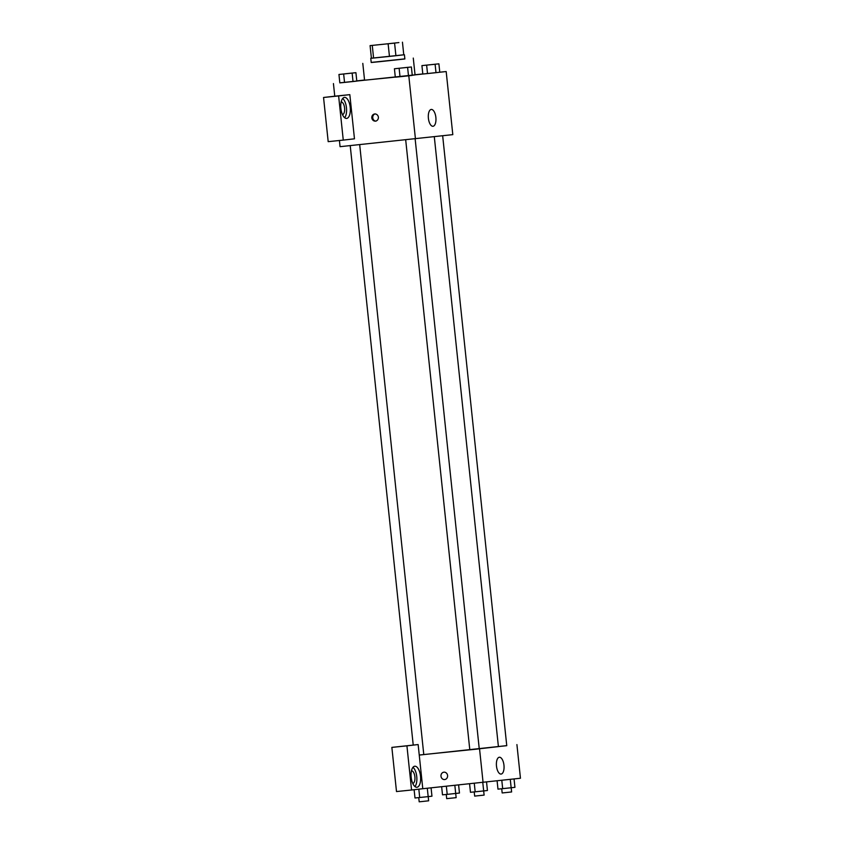 <?xml version="1.0" encoding="UTF-8"?>
<svg xmlns="http://www.w3.org/2000/svg" width="844" height="844" viewBox="0 0 844 844"><rect width="100%" height="100%" fill="white"/><g stroke="black" fill="none" stroke-linecap="round" stroke-linejoin="round"><path stroke-width="1.27" d="M380.665 44.553L398.885 42.58L380.665 44.553M394.581 43.097L370.083 45.618L394.581 43.097L395.91 55.725L403.77 54.818L402.451 42.2M372.267 45.418L373.586 58.036L371.413 58.236L370.083 45.618M373.586 58.036L389.453 56.411L388.124 43.793M395.91 55.725L389.453 56.411M371.413 58.204L403.77 54.807M404.424 54.765L404.867 58.964L380.56 61.591L371.212 62.509L370.769 58.299M404.856 58.88L371.202 62.414M395.298 77.099L364.566 80.212L362.793 63.384M413.275 58.078L415.048 74.905L412.262 75.253M364.545 80.011L356.78 80.897M339.826 82.839L446.181 71.55L439.777 72.204L438.891 63.827L421.926 65.61L438.891 63.827M422.802 73.945L415.026 74.747M338.95 74.472L339.826 82.881L353.024 81.53L356.801 81.098L355.915 72.679L338.95 74.472L355.915 72.679M421.926 65.61L422.812 74.029L427.518 73.565L439.777 72.236L436 72.668L435.114 64.26L425.682 65.22L435.135 64.228M394.422 68.765L395.308 77.184L400.014 76.72L412.273 75.39L411.387 66.982L394.422 68.765L411.387 66.982M339.415 140.494L340.058 146.677L452.806 134.639L446.181 71.55M431.252 109.446A8.461 3.766 -95.9 0 1 431.273 109.446A8.461 3.766 -95.9 0 1 435.873 117.474A8.461 3.766 -95.9 0 1 433.004 126.273A8.461 3.766 -95.9 0 1 428.393 118.265A8.461 3.766 -95.9 0 1 431.252 109.446M415.438 138.933L408.802 75.833M371.803 117.907A3.703 3.313 83.5 0 1 378.386 117.189A3.703 3.313 83.5 0 1 371.803 117.907M349.827 94.644L338.623 95.931L343.265 140.104L354.469 138.817L349.827 94.644L334.762 96.195L333.433 83.577M375.147 113.866A3.703 3.313 -96.5 0 0 375.981 121.146M344.447 97.398A10.571 4.705 -95.9 0 1 344.468 97.387A10.571 4.705 -95.9 0 1 350.228 107.431A10.571 4.705 -95.9 0 1 346.631 118.424A10.571 4.705 -95.9 0 1 340.881 108.422A10.571 4.705 -95.9 0 1 344.447 97.398M344.658 117.727A10.571 4.705 84.1 0 0 346.462 107.821A10.571 4.705 84.1 0 0 342.675 98.474M341.166 101.987A6.341 2.817 -95.9 0 1 344.584 107.979A6.341 2.817 -95.9 0 1 342.464 114.605M343.265 140.104L328.189 141.655L323.547 97.482L338.623 95.931M334.762 96.195L323.547 97.482M469.802 749.81L419.246 755.032M434.301 136.77L498.403 746.624L479.255 748.797M405.7 139.935L469.802 749.831L474.528 749.356L479.255 748.839L415.153 138.954M442.667 135.81L506.759 745.685L498.393 746.571M419.246 755.074L418.139 744.556L406.924 745.843L411.566 790.005L422.781 788.718L419.246 755.074L506.759 745.632M406.924 745.843L391.859 747.394L396.501 791.556L411.566 790.005M391.859 747.394L418.139 744.556M411.461 770.815A6.341 2.817 -95.9 0 1 414.889 776.849A6.341 2.817 -95.9 0 1 412.758 783.443M414.953 786.566A10.571 4.705 84.1 0 0 416.757 776.649A10.571 4.705 84.1 0 0 412.98 767.312M414.742 766.225A10.571 4.705 -95.9 0 1 414.773 766.225A10.571 4.705 -95.9 0 1 420.523 776.269A10.571 4.705 -95.9 0 1 416.936 787.262A10.571 4.705 -95.9 0 1 411.176 777.25A10.571 4.705 -95.9 0 1 414.742 766.225M422.781 788.718L520.453 778.242L516.918 744.587M503.963 765.234A8.461 3.766 -95.9 0 1 501.083 774.075A8.461 3.766 -95.9 0 1 496.483 766.046A8.461 3.766 -95.9 0 1 499.353 757.247A8.461 3.766 -95.9 0 1 503.963 765.234M483.084 782.525L479.55 748.871M443.87 772.207A3.703 3.313 -96.5 0 0 440.99 776.216A3.703 3.313 83.5 0 1 447.584 775.509A3.703 3.313 83.5 0 1 440.99 776.227A3.703 3.313 -96.5 0 0 444.714 779.561M469.591 783.918L470.467 792.294L483.654 790.933L487.431 790.501L486.555 782.124M475.172 791.83L474.296 783.432M474.222 791.925L474.666 796.103L484.118 795.101L482.779 782.557M497.105 780.922L497.971 789.14L514.935 787.346L514.059 778.97M502.676 788.676L501.811 780.384M511.158 787.779L510.282 779.413M511.19 787.779L511.622 791.957L504.796 792.685L502.169 792.949L501.726 788.771M414.119 789.72L414.995 797.991L428.182 796.63L431.959 796.198L431.084 787.874M419.7 797.527L418.824 789.172M428.182 796.63L427.296 788.254M428.203 796.63L428.647 800.808L421.821 801.547L419.183 801.8L418.751 797.622M441.655 786.787L442.499 794.837L447.204 794.373L459.463 793.043L458.619 785.036M447.204 794.373L446.36 786.302M446.254 794.468L446.698 798.646L456.15 797.654L454.842 785.426M395.308 77.184L400.014 76.72L399.128 68.311M400.014 76.72L408.496 75.823L407.61 67.414M408.496 75.823L412.273 75.39M400.805 68.079L407.631 67.341L400.805 68.079M422.812 74.029L427.518 73.565L426.631 65.157M427.518 73.565L436 72.668M339.826 82.881L344.542 82.417L343.656 74.008M344.542 82.417L353.024 81.53L352.138 73.111M353.024 81.53L356.801 81.098M345.323 73.787L352.159 73.048L345.323 73.787M423.783 754.536L359.681 144.662M413.222 745.062L350.218 145.632"/></g></svg>
